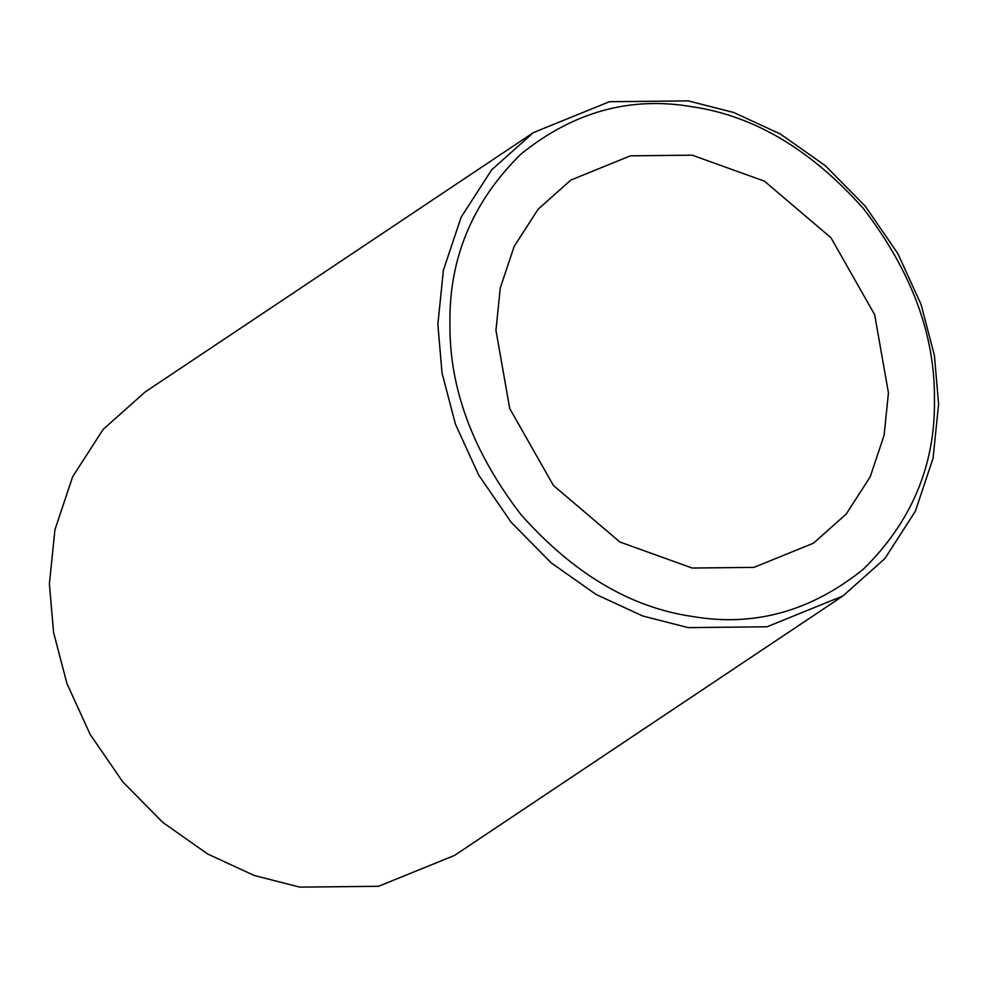 <?xml version="1.0" encoding="UTF-8"?>
<svg xmlns="http://www.w3.org/2000/svg" width="988" height="988" viewBox="0 0 988 988"><rect width="100%" height="100%" fill="white"/><g stroke="black" fill="none" stroke-linecap="round" stroke-linejoin="round"><path stroke-width="1.48" d="M692.193 568.038L753.955 567.371L813.495 543.178L846.271 513.97L870.206 476.821L884.112 435.239L888.434 392.841L874.652 314.653L830.957 237.725L764.428 181.162L692.193 155.165L630.43 155.832L570.891 180.026L538.114 209.234L514.18 246.383L500.274 287.965L495.951 330.363L509.734 408.538L553.428 485.479L619.958 542.042L692.193 568.038M934.438 400.165C935.278 465.336 911.628 521.639 863.487 569.063C811.123 611.362 754.017 627.158 692.193 616.438C630.369 607.472 573.262 573.497 520.898 514.526C472.758 451.775 449.108 387.951 449.935 323.039C449.108 257.868 472.758 201.564 520.898 154.14C573.262 111.842 630.369 96.046 692.193 106.766C754.017 115.732 811.123 149.707 863.487 208.666C911.628 271.428 935.278 335.253 934.438 400.165M842.999 595.925L454.542 855.423L378.577 886.285L299.772 887.125L254.212 875.479L207.616 853.965L162.761 822.387L122.734 781.804L90.217 734.516L66.974 683.647L53.574 632.481L49.4 583.896L54.92 529.803L72.655 476.747L103.184 429.36L145.001 392.075L533.458 132.577L491.641 169.85L461.112 217.249L443.377 270.292L437.857 324.397L442.031 372.982L455.431 424.136L478.674 475.018L511.191 522.306L551.218 562.888L596.073 594.467L642.669 615.981L688.228 627.627L767.034 626.787L842.999 595.925L884.816 558.64L915.345 511.253L933.08 458.197L938.6 404.104L934.426 355.519L921.026 304.353L897.783 253.484L865.266 206.196L825.239 165.614L780.384 134.035L733.788 112.521L688.228 100.875L609.423 101.715L533.458 132.577"/></g></svg>
